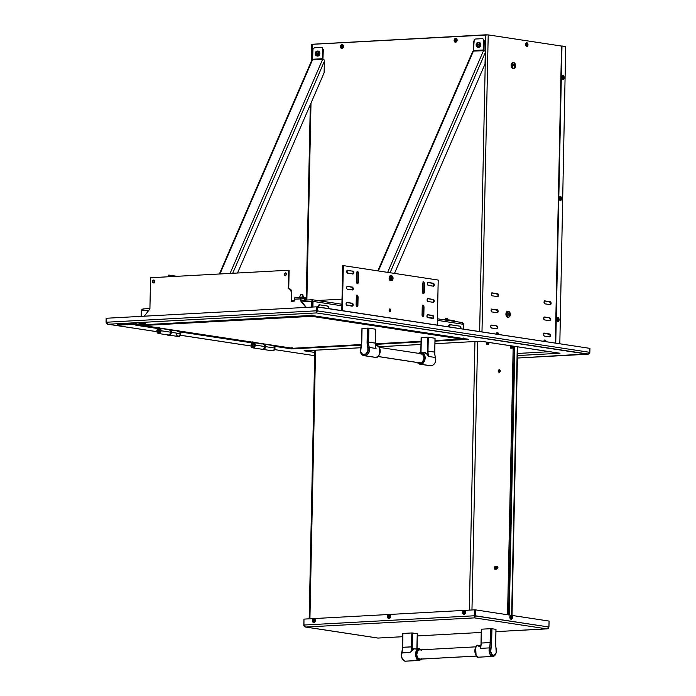 <?xml version="1.0" encoding="UTF-8"?>
<svg xmlns="http://www.w3.org/2000/svg" width="696" height="696" viewBox="0 0 696 696"><rect width="100%" height="100%" fill="white"/><g stroke="black" fill="none" stroke-linecap="round" stroke-linejoin="round"><path stroke-width="1.04" d="M154.782 281.41A1.47 1.166 98.7 0 1 152.433 281.541L152.894 281.61A1.47 1.166 -81.3 0 0 153.616 282.933L152.755 282.559L152.537 280.975L153.642 280.01L154.46 280.392L154.686 281.976L154.034 282.802L152.433 281.541A1.47 1.166 98.7 0 1 154.782 281.41M305.379 297.871L304.622 297.566L304.604 298.323L305.405 298.575L301.742 297.879L301.76 297.131L304.622 297.566L304.604 298.323L300.698 298.088M427.675 298.662L433.095 299.593L433.617 301.029L433.043 302.299A1.47 0.887 86.9 0 0 433.617 301.029A1.47 0.887 86.9 0 0 432.764 299.428L433.364 299.402A1.47 0.887 -93.1 0 1 434.217 301.003L433.617 301.029L434.217 301.003A1.47 0.887 -93.1 0 1 433.408 302.334A1.47 0.887 -93.1 0 1 433.303 302.325L427.979 301.516A1.47 0.887 -93.1 0 1 427.118 300.011A1.47 0.887 -93.1 0 1 427.927 298.584A1.47 0.887 -93.1 0 1 428.04 298.593L427.814 298.601M346.625 302.482L352.046 303.413L352.567 304.848L351.993 306.118A1.47 0.887 86.9 0 0 352.567 304.848A1.47 0.887 86.9 0 0 351.715 303.256L352.315 303.221A1.47 0.887 -93.1 0 1 353.168 304.822L352.567 304.848L353.168 304.822A1.47 0.887 -93.1 0 1 352.359 306.153A1.47 0.887 -93.1 0 1 352.254 306.144L346.93 305.335A1.47 0.887 -93.1 0 1 346.069 303.83A1.47 0.887 -93.1 0 1 346.878 302.403A1.47 0.887 -93.1 0 1 346.991 302.412L346.765 302.421M352.681 273.902A1.47 0.887 86.9 0 0 353.246 272.641A1.47 0.887 86.9 0 0 352.385 271.04L352.985 271.005A1.47 0.887 -93.1 0 1 353.846 272.606L353.246 272.641L353.846 272.606A1.47 0.887 -93.1 0 1 353.037 273.946A1.47 0.887 -93.1 0 1 352.924 273.937L347.6 273.128A1.47 0.887 -93.1 0 1 346.747 271.623A1.47 0.887 -93.1 0 1 347.556 270.196A1.47 0.887 -93.1 0 1 347.661 270.196L347.443 270.213M119.477 325.189L117.833 324.919L119.599 325.145M119.486 325.032L117.981 324.728L119.486 325.032M127.551 324.571L120.878 324.536M168.38 275.129L168.345 276.773L168.38 275.129L168.98 275.094L168.945 276.738L168.98 275.094L176.932 276.303M139.313 323.71L140.827 323.64M142.758 323.44L141.993 323.318M142.236 323.292L143.446 323.396M140.844 323.692L139.052 323.77M122.87 324.719L118.668 325.25L117.067 325.049L117.702 324.658L130.578 323.823L132.936 324.162A6.055 0.6 1.2 0 1 133.484 323.997L134.798 324.145A12.45 1.235 1.2 0 1 135.52 323.901L136.825 323.805M136.068 323.875L135.015 323.649M136.259 323.718L135.529 323.744A12.45 1.235 -178.8 0 0 134.798 323.988L133.493 323.84A6.055 0.6 -178.8 0 0 132.936 324.014L133.51 323.814M131.405 323.831L129.865 323.927M123.114 324.249L121.548 324.293M118.685 324.493L117.659 324.423M118.677 324.414L119.199 324.449M549.675 351.706L517.511 353.455L549.675 351.706M134.894 324.092L137.399 324.51L133.493 324.562M137.234 324.336L135.033 324.04M129.952 324.406L133.484 324.693M129.447 324.519L130.265 324.31M130.256 324.466L132.249 324.371L130.683 324.023L126.916 324.362C131.396 324.58 125.21 325.058 127.507 324.536C125.21 325.058 131.396 324.58 126.916 324.362L127.716 324.406M126.916 324.301L126.916 324.205C131.396 324.423 125.21 324.901 127.516 324.38L127.385 324.397M128.142 324.31L129.674 324.031M122 324.51L119.903 324.901L123.209 324.806M121.365 325.006L123.279 324.901L121.365 324.849M145.22 323.562L140.322 323.788L139.304 324.458L142.262 324.362L134.894 324.162M127.507 324.536L127.011 324.501M121.53 325.075L122.522 324.858M138.756 324.449A17.731 1.757 -178.8 0 0 138.948 324.232A13.163 1.305 1.2 0 1 139.078 324.084L137.678 324.153A35.418 3.515 1.2 0 1 138.756 324.449M138.113 324.553C140.018 324.484 146.612 324.258 141.375 324.005L143.576 324.04L141.566 323.884M143.463 324.092L141.375 324.005M142.732 324.171L139.417 324.345M292.538 347.826L291.728 348.174L291.711 348.922L291.702 348.148M292.381 348.13L291.711 348.922L274.433 346.295L291.711 348.922L291.72 347.739M467.486 339.17L312.582 315.592L135.842 325.197L312.06 315.392L135.842 325.197L158.001 328.573L136.625 325.154M180.255 331.957L252.178 342.902L180.255 331.957M454.81 321.421A1.888 1.131 -93.1 0 0 453.983 320.682L449.042 319.925L449.033 320.543L449.042 319.925L453.983 320.682L453.975 321.3M443.552 319.742L449.042 319.925L443.683 319.734M317.324 300.498L342.014 299.158L317.324 300.498M356.274 298.384L357.448 298.314L356.274 298.384M467.964 339.265L435 341.136L468.452 339.317L466.59 338.917M291.711 348.922L361.25 345.146L291.711 348.922M375.361 344.381L421.045 341.893L375.361 344.381M357.274 283.376A1.47 0.887 86.9 0 0 357.788 282.141L358.388 282.115L357.788 282.141L357.97 273.363L358.579 273.328L358.388 282.115A1.47 0.887 -93.1 0 1 357.587 283.446A1.47 0.887 -93.1 0 1 356.613 281.845L356.804 273.058A1.47 0.887 -93.1 0 1 357.605 271.727A1.47 0.887 -93.1 0 1 358.579 273.328L357.97 273.363A1.47 0.887 86.9 0 0 357.309 271.823M358.083 296.757L357.901 305.535L357.3 305.57L357.483 296.783L358.083 296.757L357.901 305.535L356.978 306.866L356.126 305.266L356.308 296.487L357.231 295.156L358.083 296.757M433.634 286.221L427.979 285.247L427.535 283.263L428.379 282.48L433.695 283.298L434.556 284.89L433.634 286.221L428.318 285.412A1.47 0.887 -93.1 0 1 427.457 283.907A1.47 0.887 -93.1 0 1 428.266 282.48A1.47 0.887 -93.1 0 1 428.379 282.48L428.153 282.498M423.203 293.407A1.47 0.887 86.9 0 0 423.716 292.181L424.316 292.146L424.238 292.694L423.403 293.477L422.542 291.876L422.724 283.089L423.647 281.767L424.499 283.359L424.316 292.146L423.716 292.181L423.899 283.394L424.499 283.359L424.316 292.146A1.47 0.887 -93.1 0 1 423.507 293.486A1.47 0.887 -93.1 0 1 422.542 291.876L422.724 283.089M422.054 315.305L422.315 305.97L423.151 305.187L424.012 306.788L423.829 315.575L422.907 316.906L422.054 315.305L422.237 306.518M342.719 265.655L341.78 310.59L342.719 265.655L343.319 265.62L342.371 310.677L343.319 265.62L438.21 280.062L437.262 325.128L438.21 280.062M448.607 326.85A3.924 2.358 -93.1 0 1 450.547 324.78A3.924 2.358 -93.1 0 1 450.843 324.797L460.134 326.207L450.382 324.797L448.607 326.876M450.242 324.823A3.924 2.358 86.9 0 0 449.947 324.815A3.924 2.358 86.9 0 0 448.041 326.763M302.56 298.14L303.317 298.123M302.482 298.14L303.856 298.097M305.361 300.524L305.413 297.818L301.472 297.149M300.602 297.601L302.238 297.627M301.864 297.888L300.75 297.853M301.037 298.906L300.994 300.855L306.327 307.38L300.541 300.785L305.944 307.406L300.541 300.785L300.585 298.836L300.994 300.855L301.037 298.906L294.321 299.176L300.585 298.836A1.888 1.131 -93.1 0 1 301.612 297.122A1.888 1.131 -93.1 0 1 301.76 297.131L295.495 297.47A1.888 1.131 86.9 0 0 295.356 297.47A1.888 1.131 86.9 0 0 294.321 299.176L294.277 301.124L291.154 301.298L291.337 292.355L291.154 301.298M288.744 288.683L290.937 289.71L291.746 291.659L291.607 301.272L291.789 292.424L291.337 292.355L291.789 292.424A3.924 3.115 -81.3 0 0 289.249 288.709A3.924 3.115 -81.3 0 0 289.023 288.683M144.211 316.193L149.91 308.972L144.211 316.193M150.562 277.739L149.91 308.972L150.562 277.739L288.675 270.231L288.292 288.614A3.924 3.115 98.7 0 1 288.796 288.64A3.924 3.115 98.7 0 1 291.337 292.355L290.476 289.64L288.292 288.614L288.675 270.231L150.562 277.739M289.127 270.3L288.675 270.231L289.127 270.3L288.744 288.631L289.127 270.3M286.639 274.241L285.43 275.773L284.368 274.929L284.386 273.806L285.49 272.841L286.639 274.241M154.051 280.079A1.47 1.166 -81.3 0 0 152.894 281.61L153.642 280.218M285.882 275.842L284.742 274.441L285.943 272.91M154.034 283.011L153.59 282.924M319.003 304.848L317.576 306.91L319.603 304.822L319.003 304.848M329.191 308.693L328.355 306.814L327.05 305.953L319.603 304.822L318.107 306.988L319.603 304.822L327.05 305.953A3.924 2.358 -93.1 0 1 329.182 308.676M461.535 328.816L460.134 326.207L461.535 328.816M389.09 310.285L389.664 309.015L390.343 309.12L390.578 311.556L389.612 311.721L389.09 310.285M390.343 276.808L391.483 277.774L391.256 279.34L390.621 279.67M391.457 278.896L391.256 279.34M391.483 277.774L391.535 278.348M427.64 317.62L426.787 316.027L427.701 314.696L433.025 315.505L433.825 316.532L433.599 318.098L432.964 318.437L427.64 317.62M427.979 301.516L427.118 299.915L428.04 298.593L433.695 299.558L434.217 301.003L433.303 302.325M356.126 305.266L356.308 296.487M356.804 273.058L357.718 271.727L358.579 273.328L358.388 282.115L357.474 283.446L356.613 281.845L356.804 273.058M346.93 305.335L346.069 303.734L346.651 302.473L352.315 303.221L353.168 304.822L352.254 306.144M352.924 273.937L347.269 272.962L347.026 270.535L353.324 271.17L353.768 273.154L352.924 273.937M352.646 287.117L353.507 288.709L352.933 289.98L347.269 289.231L346.46 288.205L346.982 286.361L352.646 287.117M424.012 306.788L423.829 315.575L423.229 315.61L423.412 306.823L424.012 306.788M449.773 324.832L448.007 326.902M389.403 308.989L390.265 310.59L389.69 311.86M390.421 276.938L390.935 278.374L390.36 279.644M390.882 277.808L390.935 278.374M422.55 305.222L423.412 306.823L423.229 315.61L422.646 316.871M423.046 281.793L423.899 283.394L423.716 292.181L423.142 293.451M427.344 314.766L432.764 315.697L433.277 317.141L432.703 318.403M428.014 282.55L433.434 283.49L433.956 284.925L433.382 286.195M356.63 295.191L357.483 296.783L357.3 305.57L356.726 306.84M357.457 271.927L357.97 273.363L357.788 282.141L357.213 283.411M347.304 270.265L352.724 271.205L353.246 272.641L352.663 273.911M346.965 286.369L352.385 287.309L352.907 288.744L352.333 290.014M468.452 339.317L312.582 315.592L467.938 339.265M589.007 353.812L517.415 358.031L587.694 354.203L589.12 353.733L589.851 352.341L317.367 310.868L317.446 306.884L316.845 306.919L316.454 312.173L316.689 306.919L316.236 306.849L106.323 318.255L316.236 306.849L316.158 310.825L316.61 310.894L316.689 306.919L316.236 306.849L316.158 310.825L106.236 322.239L106.323 318.255L106.288 322.639L108.141 324.24L106.07 322.352L106.671 322.318L106.07 322.352L106.149 318.368L106.07 322.352L106.74 323.753L108.141 324.24L107.262 324.066M588.477 354.099L316.436 312.922L316.158 310.825L106.236 322.239M314.679 355.682L274.624 349.61M251.073 345.999L180.464 335.246L251.073 345.999M589.851 352.341L589.93 348.365L589.851 352.341L317.367 310.868L316.436 312.922L108.141 324.24L156.896 331.661L108.141 324.24L316.436 312.922L317.367 310.868L317.446 306.884L589.93 348.365L316.845 306.919L316.767 310.903L317.367 310.868L316.767 310.903L316.436 312.922L587.694 354.203M559.584 353.211L480.745 341.214L559.584 353.211M559.993 353.246L517.467 355.56L559.993 353.246L480.832 341.197L434.948 343.711M420.984 344.45L378.607 346.756L420.984 344.45M360.624 347.739L304.091 350.81L360.615 347.748L304.091 350.81L314.749 352.428L304.091 350.81M133.267 324.38L133.893 324.501M136.651 324.484L137.338 324.362M134.894 324.005L136.007 323.866M138.113 324.406L142.845 324.162M142.463 324.11L139.304 324.301M139.87 323.77L144.986 323.536M134.345 324.249L130.578 323.666L117.607 324.693M122.74 324.893L121.513 325.084M123.505 324.606L125.245 324.701M124.488 324.771L125.028 324.78M125.619 324.736L125.054 324.536M124.236 324.519L123.644 324.458M125.089 324.371L123.262 324.432M123.157 324.458L121.957 324.501M121.147 324.51L118.303 324.632M118.224 324.614L125.68 324.353M131.831 324.284L130.274 324.118M131.135 324.449L131.962 324.31M138.93 324.284L138.33 324.327M137.303 324.371L136.808 324.397L137.303 324.371M136.651 324.406L137.234 324.38M139.852 323.579L141.097 323.518M142.48 323.362L140.087 323.518M138.948 324.092A17.731 1.757 1.2 0 1 138.756 324.293A35.418 3.515 -178.8 0 0 138.191 324.127M138.078 324.101A35.418 3.515 -178.8 0 0 137.686 324.005L139.087 323.927A13.163 1.305 -178.8 0 0 138.965 324.049M561.542 46.014L555.321 343.093L561.542 46.014L561.985 45.988L555.756 343.163L561.985 45.988L565.7 46.554L559.819 343.78M560.454 199.108L560.323 197.751M562.994 78.03L562.864 76.682M544.533 319.925A1.47 0.887 -93.1 0 1 543.68 318.333L544.533 319.925L549.857 320.743L550.78 319.412L549.918 317.811L544.594 317.002L543.68 318.333A1.47 0.887 -93.1 0 1 544.49 316.993A1.47 0.887 -93.1 0 1 544.594 317.002L544.359 317.011M491.559 328.025L496.883 328.834L497.797 327.503L496.944 325.902L491.62 325.093L490.706 326.424L491.559 328.025A1.47 0.887 -93.1 0 1 490.706 326.424A1.47 0.887 -93.1 0 1 491.507 325.093A1.47 0.887 -93.1 0 1 491.62 325.093L491.385 325.11M549.396 336.829A1.47 0.887 86.9 0 0 549.997 335.281A1.47 0.887 86.9 0 0 549.144 333.941L544.263 333.106L543.341 334.437L544.202 336.038A1.47 0.887 -93.1 0 1 543.341 334.437A1.47 0.887 -93.1 0 1 544.15 333.097A1.47 0.887 -93.1 0 1 544.263 333.106L544.028 333.123M550.066 304.613A1.47 0.887 86.9 0 0 550.667 303.073A1.47 0.887 86.9 0 0 549.823 301.733L544.933 300.898L544.02 302.221L544.872 303.821A1.47 0.887 -93.1 0 1 544.02 302.221A1.47 0.887 -93.1 0 1 544.829 300.889A1.47 0.887 -93.1 0 1 544.933 300.898L544.698 300.907M497.431 296.6A1.47 0.887 86.9 0 0 498.032 295.06A1.47 0.887 86.9 0 0 497.179 293.721L492.298 292.885L491.376 294.208L492.237 295.809A1.47 0.887 -93.1 0 1 491.376 294.208A1.47 0.887 -93.1 0 1 492.185 292.877A1.47 0.887 -93.1 0 1 492.298 292.885L492.063 292.894M311.582 44.353L488.209 34.896L481.989 331.931L488.209 34.896L485.852 34.817L479.64 331.574L485.852 34.817L312.234 44.257L311.904 60.152L312.234 44.257L311.564 44.37L311.208 61.587M306.875 300.011L310.999 103.095L306.875 300.011M478.509 44.962L478.752 44.266M317.611 53.714L317.855 53.009M497.623 293.695A1.47 0.887 -93.1 0 1 498.475 295.2A1.47 0.887 -93.1 0 1 497.666 296.626A1.47 0.887 -93.1 0 1 497.562 296.618L498.475 295.295L497.623 293.695M492.237 295.809L497.562 296.618L492.237 295.809M550.258 301.707A1.47 0.887 -93.1 0 1 551.119 303.212A1.47 0.887 -93.1 0 1 550.31 304.639A1.47 0.887 -93.1 0 1 550.197 304.63L551.119 303.308L550.258 301.707M544.872 303.821L550.197 304.63L544.872 303.821M497.092 312.704A1.47 0.887 86.9 0 0 497.692 311.164A1.47 0.887 86.9 0 0 496.84 309.824L497.283 309.798A1.47 0.887 -93.1 0 1 498.136 311.303A1.47 0.887 -93.1 0 1 497.327 312.73A1.47 0.887 -93.1 0 1 497.222 312.73L498.136 311.399L497.283 309.798L491.324 309.32L491.037 310.32L491.898 311.921L497.222 312.73M549.588 333.915A1.47 0.887 -93.1 0 1 550.44 335.428A1.47 0.887 -93.1 0 1 549.631 336.847A1.47 0.887 -93.1 0 1 549.518 336.847L550.44 335.515L549.588 333.915M488.209 34.896L561.542 46.058L488.209 34.896M544.202 336.038L549.518 336.847M562.507 78.274L562.533 76.812M559.967 199.352L560.002 197.881M557.435 320.43L557.461 318.959M497.362 334.193L496.753 333.062M514.083 65.737L513.77 64.302M512.943 63.606L512.038 64.128M512.038 66.807L512.865 67.503M508.872 314.505L508.558 313.078M549.422 320.76L550.336 319.438L549.483 317.837L544.289 317.045M496.448 328.86L497.362 327.529L496.509 325.928L491.315 325.136M549.762 334.463L543.95 333.149M497.423 312.417L497.701 311.425M497.466 310.346L491.646 309.033M549.762 304.657L550.397 304.326M550.44 302.255L544.629 300.942M497.753 296.313L498.04 295.313M497.797 294.243L491.985 292.929M526.637 45.623L526.672 43.892M513.648 65.763L513.326 64.328M508.437 314.531L508.115 313.096M303.456 297.549L302.786 294.608L303.047 297.331L302.534 294.53L300.333 294.556L302.777 294.625M300.585 294.634L299.541 297.47M301.742 297.714L300.863 297.688M304.57 300.141L304.604 298.323L304.57 300.141M301.011 300.046L303.813 300.185M251.891 345.277L253.118 346.765L254.397 345.138A1.566 1.244 98.7 0 1 251.891 345.277A1.566 1.244 98.7 0 1 252.483 343.937L251.891 345.277M254.066 345.608L253.883 344.32L253.205 343.998L252.204 345.26L252.779 346.347L254.066 345.625M253.387 343.65A1.566 1.244 98.7 0 1 254.397 345.138L253.387 343.65L253.553 342.571A2.671 2.114 98.7 0 1 255.275 345.094A2.671 2.114 98.7 0 1 252.744 347.843A2.671 2.114 98.7 0 1 251.021 345.32A2.671 2.114 98.7 0 1 252.022 343.05L252.735 341.814M252.744 347.843L262.209 349.288A2.671 2.114 -81.3 0 0 264.741 346.53L255.275 345.094L264.741 346.53A2.671 2.114 -81.3 0 0 263.018 344.007L253.553 342.571L254.806 343.398L255.223 345.608L254.284 347.348L252.674 347.835L251.047 345.834L252.022 343.05M253.579 342.04L252.483 343.937L253.048 344.024M253.657 344.12L254.153 344.189M157.714 330.939L158.94 332.436L160.219 330.8A1.566 1.244 98.7 0 1 157.714 330.939A1.566 1.244 98.7 0 1 158.305 329.6L158.862 329.686L158.305 329.6L157.714 330.939M159.21 329.321A1.566 1.244 98.7 0 1 160.219 330.8L159.21 329.321L159.375 328.234A2.671 2.114 98.7 0 1 161.098 330.757A2.671 2.114 98.7 0 1 158.566 333.506A2.671 2.114 98.7 0 1 156.844 330.983A2.671 2.114 98.7 0 1 157.844 328.721L158.549 327.477M158.566 333.506L168.032 334.95A2.671 2.114 -81.3 0 0 170.564 332.192L161.098 330.757L170.564 332.192A2.671 2.114 -81.3 0 0 168.841 329.669L159.375 328.234L160.628 329.069L161.046 331.279L160.106 333.01L158.497 333.497L156.87 331.505L157.844 328.721M159.48 329.782L159.976 329.861L159.48 329.782M159.323 327.999A3.141 2.488 98.7 0 1 158.305 329.6L159.393 327.703M497.423 334.219L498.31 334.167L497.423 334.219M497.014 334.219A1.218 0.731 -93.1 0 1 496.996 333.932L495.9 333.993L496.996 333.932A1.218 0.731 -93.1 0 1 497.666 332.836A1.218 0.731 -93.1 0 1 498.023 332.966M498.266 334.411A0.827 0.496 86.9 0 0 497.309 333.967L497.362 333.932A1.07 0.644 -93.1 0 1 498.658 334.132L498.658 334.132A1.07 0.644 -93.1 0 1 498.614 334.463M497.423 334.28L496.639 334.106L497.37 333.767M545.342 340.17A1.218 0.731 -93.1 0 1 545.777 341.362L544.69 341.423L545.777 341.362A1.218 0.731 -93.1 0 1 545.751 341.64M544.324 341.423A1.218 0.731 -93.1 0 1 544.315 341.136L543.219 341.197L544.315 341.136A1.218 0.731 -93.1 0 1 544.977 340.031L545.768 340.501M544.681 341.136A1.07 0.644 -93.1 0 1 545.968 341.336M545.777 341.362A1.218 0.731 86.9 0 0 545.003 340.031A1.218 0.731 86.9 0 0 544.315 341.136M342.067 47.006A1.218 0.966 98.7 0 1 342.206 46.058M342.31 47.154L342.206 45.945A0.592 0.47 98.7 0 0 341.719 46.867L341.719 46.867A0.592 0.47 98.7 0 0 342.51 46.188A0.592 0.47 98.7 0 1 341.719 46.867L341.11 47.102A1.061 0.844 -81.3 0 0 342.554 45.875A1.061 0.844 98.7 0 1 341.11 47.102A2.497 1.027 152.6 0 0 340.614 47.624A1.931 1.531 -81.3 0 0 343.241 45.379A2.497 1.027 152.6 0 0 342.554 45.875A2.497 1.027 -27.4 0 1 343.241 45.379A1.931 1.531 -81.3 0 0 340.614 47.624A2.497 1.027 -27.4 0 1 341.11 47.102A1.061 0.844 98.7 0 1 342.554 45.875L342.554 45.875A1.061 0.844 -81.3 0 0 341.11 47.102L341.719 46.867A0.592 0.47 98.7 0 1 342.415 46.049M342.319 46.006A0.592 0.47 -81.3 0 0 342.154 47.093M455.758 40.829A1.218 0.966 98.7 0 1 455.906 39.872M456.002 40.977L455.897 39.768A0.592 0.47 98.7 0 0 455.41 40.69L455.41 40.69A0.592 0.47 98.7 0 0 456.211 40.011A0.592 0.47 98.7 0 1 455.41 40.69L454.801 40.925A1.061 0.844 -81.3 0 0 456.245 39.689A1.061 0.844 98.7 0 1 454.801 40.925A2.497 1.027 152.6 0 0 454.305 41.438A1.931 1.531 -81.3 0 0 456.933 39.202A2.497 1.027 152.6 0 0 456.245 39.689A2.497 1.027 -27.4 0 1 456.933 39.202A1.931 1.531 -81.3 0 0 454.305 41.438A2.497 1.027 -27.4 0 1 454.801 40.925A1.061 0.844 98.7 0 1 456.245 39.689L456.245 39.689A1.061 0.844 -81.3 0 0 454.801 40.925L455.41 40.69A0.592 0.47 98.7 0 1 456.106 39.872M456.01 39.82A0.592 0.47 -81.3 0 0 455.845 40.916M526.307 44.535A1.061 0.635 86.9 0 0 527.585 44.727L526.628 45.249L525.654 44.466A1.931 1.166 86.9 0 0 526.776 46.562A1.931 1.166 86.9 0 0 527.986 44.814L527.585 44.727A1.061 0.635 -93.1 0 1 526.307 44.535A1.061 0.635 -93.1 0 1 527.585 44.727L527.986 44.814A1.931 1.166 86.9 0 0 526.863 42.717A1.931 1.166 86.9 0 0 525.654 44.466L526.567 44.057L527.585 44.727A1.061 0.635 86.9 0 0 526.307 44.535M562.498 77.378L562.498 77.317A1.061 0.635 86.9 0 0 563.769 77.517L562.777 78.03M561.846 77.247A1.931 1.166 86.9 0 0 562.968 79.344A1.931 1.166 86.9 0 0 564.169 77.604L563.769 77.517A1.061 0.635 -93.1 0 1 562.498 77.317L561.846 77.247L562.498 77.317A1.061 0.635 -93.1 0 1 563.769 77.517L564.169 77.604A1.931 1.166 86.9 0 0 563.047 75.507A1.931 1.166 86.9 0 0 561.846 77.247M563.116 77.491L563.769 77.517A1.061 0.635 86.9 0 0 562.498 77.317L562.751 76.847L563.116 77.491M560.245 196.594A1.931 1.166 86.9 0 0 560.115 196.585A1.931 1.166 86.9 0 0 559.062 198.334L559.958 198.395A1.061 0.635 86.9 0 0 561.237 198.586L560.28 199.108L559.306 198.325A1.931 1.166 86.9 0 0 560.428 200.422A1.931 1.166 86.9 0 0 561.637 198.673L561.237 198.586A1.061 0.635 -93.1 0 1 559.958 198.395A1.061 0.635 -93.1 0 1 561.237 198.586L561.637 198.673A1.931 1.166 -93.1 0 1 560.576 200.431A1.931 1.166 -93.1 0 1 559.306 198.325L559.062 198.334A1.931 1.166 86.9 0 0 560.323 200.439A1.931 1.166 86.9 0 0 560.454 200.422M559.958 198.456L560.219 197.916L561.237 198.586A1.061 0.635 86.9 0 0 559.958 198.395L560.054 198.43M559.306 198.325A1.931 1.166 -93.1 0 1 560.367 196.568A1.931 1.166 -93.1 0 1 561.637 198.673A1.931 1.166 86.9 0 0 560.515 196.576A1.931 1.166 86.9 0 0 559.306 198.325M557.6 319.977L558.697 319.664A1.061 0.635 86.9 0 0 557.426 319.473A1.061 0.635 86.9 0 0 558.697 319.664L557.705 320.177L556.774 319.394A1.931 1.166 86.9 0 0 557.896 321.5A1.931 1.166 86.9 0 0 559.097 319.751L558.697 319.664A1.061 0.635 -93.1 0 1 557.426 319.473A1.061 0.635 -93.1 0 1 558.697 319.664L559.097 319.751A1.931 1.166 86.9 0 0 557.975 317.654A1.931 1.166 86.9 0 0 556.774 319.394L557.679 318.994L558.044 319.647L557.557 319.212M557.679 318.994L557.74 320.177M447.606 318.533L447.485 319.777L447.502 318.794L445.318 318.82L447.397 318.455L445.501 318.455L445.562 318.899M447.719 320.238L447.606 318.516L445.475 318.49M447.319 318.655L446.675 318.255A0.983 0.774 98.7 0 1 447.006 318.411M446.545 318.255L447.163 318.611L445.91 318.681M509.228 615.012L514.857 346.408L509.228 615.012M514.257 346.312L508.628 614.916M517.267 346.773L511.638 615.377L517.267 346.773M510.96 617.831L510.847 616.682M498.936 372.456L499.858 371.125L498.997 369.524M494.812 569.215L495.456 568.876M510.768 348.252L511.421 347.313L510.812 346.173M510.873 347.939L510.707 346.312M496.822 328.782L491.341 327.947M389.429 617.413L389.195 616.691L390.056 615.612M507.567 614.759L513.152 347.93L507.567 614.759M513.161 347.678L513.178 346.651L513.161 347.678M548.178 628.41L546.786 628.871L548.944 627.009L474.863 615.856L474.985 609.922L474.863 615.856L475.464 615.943L474.863 615.856L474.655 616.673M471.966 609.974L477.595 341.388L471.966 609.974M499.598 369.498L498.684 370.82L499.537 372.421L500.459 371.09L499.598 369.498M496.1 566.779L494.839 566.587L494.795 568.658L495.422 569.18L496.622 568.58M487.505 342.806L486.617 342.676L486.417 343.38L486.582 344.146L487.478 344.276M511.412 346.147L510.76 347.087L511.369 348.217L512.021 347.278L511.412 346.147M474.95 341.536L469.322 610.122L474.95 341.536M315.54 350.201L309.92 618.788L315.54 350.201M389.551 617.613L388.742 616.621L389.595 615.542M511.064 617.918L510.934 616.56M474.759 616.691L474.254 615.873L474.707 615.847L474.254 615.777L474.376 609.844L474.829 609.913L474.707 615.847L474.829 609.913L474.376 609.844L474.254 615.777L303.83 625.043L303.952 619.109L474.376 609.844L303.952 619.109L303.961 625.774L305.735 627.044L303.804 625.878L303.952 619.214L303.83 625.156M547.534 628.775L495.943 631.637L546.786 628.871L548.3 628.331L548.944 627.009L475.464 615.821L474.533 617.874L474.254 615.777L303.83 625.043M305.735 627.044L474.533 617.874L305.735 627.044L377.989 638.049L402.601 636.71L377.989 638.049L304.926 626.905M481.232 632.438L417.313 635.927M389.229 615.473L388.594 616.63L389.177 617.726M388.768 615.403L388.142 616.56L388.725 617.657M474.533 617.874L546.786 628.871L474.533 617.874M475.464 615.821L475.585 609.887L549.066 621.076L548.944 627.009L549.066 621.076L475.585 609.887L474.985 609.922L475.585 609.887L475.464 615.821M499.528 369.898A2.775 1.67 -93.1 0 1 499.719 371.299A4.628 0.461 1.2 0 1 498.71 371.229A4.628 0.461 -178.8 0 0 499.719 371.299A2.775 1.67 -93.1 0 1 499.641 372.012M497.17 566.396L497.222 566.457A1.175 0.705 -93.1 0 1 497.683 566.822L497.17 566.396L496.553 567.066A1.175 0.705 -93.1 0 1 497.222 566.457L497.17 566.396M497.605 568.675L496.535 568.763L496.187 566.744A1.488 0.896 86.9 0 1 496.77 566.161L496.77 566.161M497.683 566.822A1.175 0.705 -93.1 0 1 497.77 568.362A1.175 0.705 -93.1 0 1 497.17 568.789A1.175 0.705 -93.1 0 1 496.535 567.971A1.175 0.705 -93.1 0 1 496.553 567.066L497.014 566.474L497.71 566.875L497.44 568.736L496.631 568.284L496.553 567.066M496.318 566.5L496.465 568.823L497.014 568.562M496.118 568.841L495.578 568.432M496.361 566.5L496.805 566.918M496.422 568.24L496.509 567.805M495.073 566.805L495.143 568.458L496.326 568.467M496.03 568.815L495.187 568.458M494.647 568.275L495.839 568.623L495.291 568.893L495.839 568.623L495.291 568.893L494.569 568.032M495.639 568.832L494.795 568.475M496.465 567.414L497.101 566.457L496.465 567.414M496.109 567.101L496.318 568.388M495.857 566.762L496.161 568.693M495.796 568.006L495.769 567.118M495.465 566.779L495.361 568.032L496.074 568.85L495.926 566.527M495.404 568.023L495.334 567.571M495.091 568.258L494.987 567.162M494.621 568.067L494.56 567.614M495.535 566.544L495.683 568.867M496.709 566.483L496.857 568.806M496.231 569.137L495.439 568.902L494.952 567.553L495.874 566.24M496.387 568.571L495.047 568.928L494.56 567.579L495.482 566.257M496.152 568.014L495.9 568.763M495.883 568.789L495.439 569.18M314.392 620.249A0.592 0.47 98.7 0 1 313.591 620.936L312.991 621.163A1.061 0.844 -81.3 0 0 314.427 619.936A1.061 0.844 98.7 0 1 312.991 621.163A2.497 1.027 152.6 0 0 312.495 621.685A1.931 1.531 -81.3 0 0 315.114 619.44L315.114 619.44A1.931 1.531 98.7 0 1 312.495 621.685A1.931 1.531 98.7 0 1 315.114 619.44A2.497 1.027 152.6 0 0 314.427 619.936A2.497 1.027 -27.4 0 1 315.114 619.44A1.931 1.531 -81.3 0 0 312.495 621.685A2.497 1.027 -27.4 0 1 312.991 621.163A1.061 0.844 98.7 0 1 314.427 619.936L314.427 619.936A1.061 0.844 -81.3 0 0 312.991 621.163L313.591 620.936A0.592 0.47 98.7 0 1 314.296 620.119M313.609 622.485A1.931 1.531 -81.3 0 0 314.192 618.674M388.733 618.396A1.931 1.531 -81.3 0 0 390.43 615.386L390.247 615.36A1.931 1.531 98.7 0 1 387.62 617.604A1.931 1.531 -81.3 0 0 390.247 615.36A2.497 1.027 152.6 0 0 389.56 615.847A1.061 0.844 98.7 0 1 388.116 617.082A2.497 1.027 152.6 0 0 387.62 617.604A2.497 1.027 -27.4 0 1 388.116 617.082A1.061 0.844 98.7 0 1 389.56 615.847A2.497 1.027 -27.4 0 1 390.247 615.36A1.931 1.531 -81.3 0 0 387.62 617.604A1.931 1.531 98.7 0 1 390.247 615.36L390.43 615.386A1.931 1.531 -81.3 0 0 389.316 614.585M464.65 612.08A0.592 0.47 98.7 0 1 463.849 612.767L463.249 612.993A1.061 0.844 -81.3 0 0 464.684 611.767A1.061 0.844 98.7 0 1 463.249 612.993A2.497 1.027 152.6 0 0 462.753 613.515A1.931 1.531 -81.3 0 0 465.372 611.279L465.372 611.279A1.931 1.531 98.7 0 1 462.753 613.515A1.931 1.531 98.7 0 1 465.372 611.279A2.497 1.027 152.6 0 0 464.684 611.767A2.497 1.027 -27.4 0 1 465.372 611.279A1.931 1.531 -81.3 0 0 462.753 613.515A2.497 1.027 -27.4 0 1 463.249 612.993A1.061 0.844 98.7 0 1 464.684 611.767L464.684 611.767A1.061 0.844 -81.3 0 0 463.249 612.993L463.849 612.767A0.592 0.47 98.7 0 1 464.545 611.949M463.867 614.316A1.931 1.531 -81.3 0 0 464.45 610.505M510.638 617.256L510.725 617.195A1.061 0.635 86.9 0 0 512.004 617.387L511.012 617.9M511.012 615.394A1.931 1.166 86.9 0 0 510.881 615.386A1.931 1.166 86.9 0 0 509.829 617.135L510.072 617.126A1.931 1.166 -93.1 0 1 511.134 615.368A1.931 1.166 -93.1 0 1 512.404 617.474A1.931 1.166 -93.1 0 1 511.342 619.231A1.931 1.166 -93.1 0 1 510.072 617.126A1.931 1.166 86.9 0 0 511.203 619.222A1.931 1.166 86.9 0 0 512.404 617.474L512.004 617.387A1.061 0.635 -93.1 0 1 510.725 617.195L509.829 617.135A1.931 1.166 86.9 0 0 511.099 619.24A1.931 1.166 86.9 0 0 511.221 619.222M512.004 617.387L512.404 617.474A1.931 1.166 86.9 0 0 511.282 615.377A1.931 1.166 86.9 0 0 510.072 617.126L510.725 617.195A1.061 0.635 -93.1 0 1 512.004 617.387A1.061 0.635 86.9 0 0 510.725 617.195L510.986 616.717L512.004 617.387M513.5 347.139L512.091 347.026A0.974 0.583 86.9 0 0 513.265 347.2L513.265 347.2A0.974 0.583 86.9 0 0 512.091 347.026L513.5 347.139M511.038 346.286A1.931 1.166 -93.1 0 1 511.229 347.435A1.931 1.166 -93.1 0 1 511.134 348.113M487.765 343.563L488.923 343.493A0.974 0.583 -93.1 0 1 487.748 343.319L486.417 343.389L487.748 343.319A0.974 0.583 -93.1 0 1 488.923 343.493L487.765 343.563M476.516 656.05L419.123 659.164L476.516 656.05M417.261 633.76L412.528 632.977L412.241 646.845L411.553 646.828A14.72 8.857 -93.1 0 1 410.805 652.161L401.583 653.1A4.976 2.993 86.9 0 0 402.253 658.755L402.575 659.295A5.812 3.497 -93.1 0 1 401.783 652.683A5.812 3.497 86.9 0 0 402.523 659.208A5.812 3.497 86.9 0 0 404.124 660.861M405.516 661.2A5.89 3.541 -93.1 0 1 405.011 661.183A5.89 3.541 -93.1 0 1 401.888 652.648A14.72 8.857 86.9 0 0 402.636 647.306L411.553 646.828L411.841 632.96L402.923 633.438L402.636 647.306L402.827 633.456L402.54 647.323L412.241 646.845A15.208 9.152 -93.1 0 1 412.015 649.646A15.208 9.152 86.9 0 0 412.241 646.845L412.528 632.977L411.841 632.96L411.553 646.828A14.72 8.857 -93.1 0 1 410.805 652.161L401.888 652.648A5.89 3.541 86.9 0 0 405.011 661.183A5.89 3.541 86.9 0 0 405.455 661.2L419.462 660.434A5.89 3.541 -93.1 0 1 419.018 660.417L405.011 661.183L419.462 660.434L421.576 659.068M421.445 659.077L419.018 660.417C414.764 661.861 415.094 645.984 419.262 648.707L418.818 648.681A5.89 3.541 -93.1 0 1 419.262 648.707L419.262 648.707A5.89 3.541 -93.1 0 1 419.41 648.733L421.071 649.812M421.75 658.686L420.053 659.904L418.183 659.312L416.321 655.101L416.573 652.03L417.817 649.803L419.644 649.168L419.331 648.707L420.941 649.82M416.974 648.785A15.208 9.152 -93.1 0 1 416.974 647.567L417.261 633.699L416.878 647.637M421.437 650.351L419.644 649.168C415.825 646.671 415.521 661.226 419.418 659.904L419.018 660.417A5.89 3.541 -93.1 0 1 415.59 654.388A5.89 3.541 -93.1 0 1 418.818 648.681L414.52 648.916A5.89 3.541 86.9 0 0 412.598 650.029L410.805 652.161L412.015 649.646L413.224 648.672L415.921 649.081M420.184 650.012L419.07 649.838L417.583 650.908L416.721 655.032L418.348 658.721L420.532 659.051M401.783 652.683L401.888 652.648A14.72 8.857 86.9 0 0 402.636 647.306L402.54 647.323A14.79 8.9 -93.1 0 1 401.783 652.683L401.583 653.1A15.625 9.405 86.9 0 0 402.375 647.437L402.54 647.323A14.79 8.9 -93.1 0 1 401.783 652.683M402.662 633.569L402.375 647.437L402.662 633.569M480.632 646.81L481.11 643.104A15.208 9.152 -93.1 0 1 480.884 645.905L480.457 648.376A14.72 8.857 86.9 0 0 481.206 643.034L490.123 642.556A14.72 8.857 -93.1 0 1 489.375 647.889A5.89 3.541 86.9 0 0 492.498 656.424A5.89 3.541 -93.1 0 0 492.942 656.441L478.491 657.181A5.89 3.541 86.9 0 0 478.935 657.207L478.43 657.181C474.385 656.737 473.097 646.314 478.3 645.453A5.89 3.541 86.9 0 0 475.072 651.152A5.89 3.541 86.9 0 0 478.491 657.181L492.498 656.424A5.89 3.541 -93.1 0 1 489.375 647.889L480.457 648.376A14.72 8.857 86.9 0 0 481.206 643.034L491.637 642.608L490.732 651.752L492.037 654.536L493.386 655.301L495.343 654.37L496.17 652.578L495.7 643.235A15.625 9.405 -93.1 0 0 496.257 649.107L496.257 649.107A4.976 2.993 -93.1 0 1 495.857 653.666A4.976 2.993 -93.1 0 1 493.325 655.475L492.637 656.345A5.812 3.497 86.9 0 0 495.604 654.231A5.812 3.497 -93.1 0 1 492.637 656.345A5.812 3.497 -93.1 0 1 489.549 647.915A14.79 8.9 86.9 0 0 490.306 642.556L490.41 628.688L481.301 629.21L481.11 643.043M495.726 653.935A5.812 3.497 86.9 0 0 495.952 653.274M495.7 643.235L495.943 629.349L495.656 643.217L495.943 629.349L491.924 628.74L491.637 642.608L491.767 628.723L491.472 642.591L490.306 642.556L490.593 628.688L491.767 628.723L491.472 642.591A15.625 9.405 -93.1 0 1 490.68 648.263L489.549 647.915A5.812 3.497 86.9 0 0 492.637 656.345L493.325 655.475A4.976 2.993 -93.1 0 1 490.68 648.263L489.549 647.915A14.79 8.9 86.9 0 0 490.306 642.556L490.41 628.688L490.123 642.556A14.72 8.857 -93.1 0 1 489.375 647.889L480.457 648.376L480.684 646.323A5.89 3.541 -93.1 0 1 480.727 646.271M475.673 647.776L476.073 655.18M494.09 656.05A5.89 3.541 86.9 0 1 493.003 656.441A5.89 3.541 86.9 0 1 492.498 656.424L478.491 657.181C474.237 658.625 474.568 642.747 478.744 645.47L480.858 645.314M481.206 643.034L481.493 629.175L481.206 643.034M480.692 646.506L480.579 647.123M480.884 645.905A15.208 9.152 86.9 0 0 481.11 643.104M476.003 647.202L475.055 649.812L475.455 653.918M479.631 646.627L478.335 645.984M495.665 653.892A5.89 3.541 -93.1 0 1 495.456 654.388M169.302 329.521A2.941 2.332 98.7 0 1 170.781 332.183L171.329 332.27A2.941 2.332 -81.3 0 0 169.85 329.6M169.502 329.495L170.964 330.661L171.268 332.845L170.233 334.759L168.467 335.289M168.267 335.246A2.941 2.332 -81.3 0 0 168.536 335.307A2.941 2.332 -81.3 0 0 171.329 332.27L170.781 332.183A2.941 2.332 98.7 0 1 167.988 335.22A2.941 2.332 98.7 0 1 167.057 334.802M168.954 329.417L170.624 331.07L170.581 333.314L168.832 335.159L166.727 334.471M263.48 343.85A2.941 2.332 98.7 0 1 264.611 344.938L265.159 345.025A2.941 2.332 -81.3 0 0 264.028 343.937M262.035 343.859A2.941 2.332 98.7 0 1 262.61 343.72M262.444 349.575A2.941 2.332 -81.3 0 0 262.714 349.636A2.941 2.332 -81.3 0 0 265.089 348.226A2.941 2.332 -81.3 0 0 265.159 345.025L264.611 344.938A2.941 2.332 98.7 0 1 264.541 348.139A2.941 2.332 98.7 0 1 262.166 349.557A2.941 2.332 98.7 0 1 261.235 349.14L263.427 349.314L264.75 347.678L264.611 344.938L263.149 343.754M262.697 343.72L261.792 343.981M272.841 345.547L274.546 346.443L273.928 350.401M272.841 350.836L272.841 350.836A2.636 2.088 -81.3 0 0 274.189 350.166A2.636 2.088 -81.3 0 0 274.694 346.704A2.636 2.088 -81.3 0 0 273.624 345.695M263.732 349.514L272.223 350.81A2.671 2.114 -81.3 0 0 274.755 348.052L265.507 346.643L274.755 348.052A2.671 2.114 -81.3 0 0 273.023 345.529L264.532 344.242M159.019 329.66L158.027 330.931L158.975 332.088L159.967 330.826L159.019 329.66M178.663 331.209L180.368 332.105L179.751 336.064M178.663 336.499L178.663 336.499A2.636 2.088 -81.3 0 0 180.012 335.829A2.636 2.088 -81.3 0 0 180.516 332.366A2.636 2.088 -81.3 0 0 179.446 331.357M169.554 335.185L178.046 336.473A2.671 2.114 -81.3 0 0 180.577 333.723L171.329 332.314L180.577 333.723A2.671 2.114 -81.3 0 0 178.846 331.2L170.355 329.904M178.846 331.2L180.464 332.81L180.186 335.211L177.976 336.464L176.453 334.959M176.349 334.463L176.314 333.95M177.628 331.34L178.028 330.443M178.863 330.722L178.594 331.487M311.947 299.959L313.026 301.411L341.875 305.805L313.026 301.411L312.426 301.446L312.304 307.058L312.243 299.75L313.026 301.411L312.426 301.446M141.932 310.712L141.331 310.747L141.549 309.964L142.767 309.033M141.331 310.747L141.218 316.358L141.331 310.747M361.346 344.564L292.738 348.287L361.346 344.546L292.694 348.278L143.098 325.502L141.236 324.423M141.392 324.319L143.098 325.502L142.367 325.38M312.661 315.105L311.834 316.332L461.431 339.109L463.336 338.038M311.617 315.662L311.834 316.332L311.851 315.584L311.834 316.332L312.495 315.61M141.384 316.349L141.506 310.625L148.918 310.225L141.506 310.625L143.533 308.911L142.201 309.294L141.514 310.425L141.384 316.349M312.147 307.066L312.269 301.438L301.855 301.907L311.817 301.368L312.095 299.741L301.003 300.35M294.286 300.715L291.615 300.855L294.286 300.698M143.289 308.902L149.918 308.546L142.837 308.981M311.817 301.368L311.695 307.093L311.817 301.368M292.694 348.278L143.098 325.502L311.834 316.332L311.851 315.584M143.098 325.502L311.834 316.332L311.556 315.07M311.834 316.332L461.431 339.109L435.017 340.544L461.431 339.109M421.054 341.301L375.344 343.798M369.306 328.756L368.193 328.721M368.358 329.008L368.932 329.017M462.718 338.708L462.109 339.03M463.814 324.362L437.366 320.334L463.814 324.362L463.71 329.147L463.771 323.953L461.709 322.5L462.457 322.622M312.904 307.023L313.026 301.411L312.904 307.023M377.789 356.439L420.41 362.929L377.789 356.439M427.361 354.725L426.892 354.22A5.89 4.663 -81.3 0 0 424.595 352.985L421.341 352.489A5.89 4.663 98.7 0 1 425.125 358.536A5.89 4.663 98.7 0 1 420.332 364.165L430.92 365.774A5.89 4.663 -81.3 0 0 435.452 357.509L428.71 356.483L427.361 354.725M420.584 352.454A5.89 4.663 98.7 0 1 421.341 352.489L420.271 352.898C425.421 350.706 425.117 365.261 420.053 363.634L420.332 364.165C425.865 365.939 426.196 350.071 420.584 352.454L418.244 353.281M427.709 351.071L427.683 352.507A14.72 11.667 -81.3 0 1 427.501 354.69A14.72 11.667 -81.3 0 0 427.683 352.507L427.84 352.515A14.79 11.719 98.7 0 1 427.666 354.716M427.988 351.097L428.275 337.229L427.588 337.203L427.3 351.071L434.722 352.124A14.72 11.667 -81.3 0 0 435.452 357.509L428.71 356.483A14.72 11.667 98.7 0 1 427.988 351.097L434.722 352.124L435.017 338.256L428.275 337.229L427.988 351.097M422.341 353.002L425.047 352.559L427.448 353.881A15.208 12.05 98.7 0 1 427.3 351.071L427.588 337.203L421.324 337.543L421.036 351.41A15.208 12.05 98.7 0 1 420.984 352.454A15.208 12.05 -81.3 0 0 421.036 351.41L420.941 351.48A14.72 11.667 98.7 0 1 420.897 352.446M420.793 352.446L421.132 337.577L420.941 351.419M418.618 353.394L421.115 352.95L423.29 354.299L424.186 355.995L424.36 359.084L423.125 361.894L420.889 363.486L418.409 363.312L417.043 362.225M418.627 362.686L420.802 362.834L422.176 362.059L423.612 359.875L423.934 358.057L423.681 356.274L422.341 354.238L419.523 353.69M416.921 362.459L419.575 364.13L420.332 364.165L420.053 363.634L417.304 362.52M418.696 353.35L421.341 352.489M420.506 352.454L418.313 353.29M420.332 364.165A5.89 4.663 98.7 0 1 419.575 364.13L430.154 365.739A5.89 4.663 -81.3 0 0 430.92 365.774L420.332 364.165M432.825 365.174A5.812 4.611 98.7 0 0 435.496 357.553L435.496 357.553A14.79 11.719 98.7 0 1 434.774 352.141L435.061 338.273M361.659 354.342A5.89 4.663 -81.3 0 0 363.938 355.656A5.89 4.663 -81.3 0 0 364.8 355.708A5.89 4.663 -81.3 0 0 369.332 347.443L368.036 347.722A4.976 3.941 98.7 0 1 364.208 354.716L364.695 355.621A5.812 4.611 -81.3 0 0 369.167 347.461A5.812 4.611 98.7 0 1 364.695 355.621A5.812 4.611 98.7 0 1 360.554 347.922L360.554 347.922A14.79 11.719 -81.3 0 0 361.511 342.423L361.964 328.442L361.676 342.31A15.625 12.389 98.7 0 1 360.667 348.122L360.554 347.922A5.812 4.611 -81.3 0 0 364.695 355.621L364.208 354.716A4.976 3.941 98.7 0 1 360.667 348.122L360.554 347.922C359.649 352.019 360.806 354.603 364.034 355.673L374.622 357.283A5.89 4.663 -81.3 0 0 375.388 357.326L364.8 355.708A5.89 4.663 98.7 0 1 364.034 355.673M375.631 329.278L375.344 343.084A14.72 11.667 -81.3 0 0 376.066 348.47L375.431 346.39L376.066 348.47L369.332 347.443A5.89 4.663 98.7 0 1 364.8 355.708L375.388 357.326A5.89 4.663 -81.3 0 0 380.181 351.689A5.89 4.663 -81.3 0 0 376.397 345.642L375.631 345.608C381.251 343.224 380.921 359.101 375.388 357.326L375.466 357.318M367.862 347.791L367.088 342.006L367.375 328.138L362.059 328.425L361.772 342.293L360.641 351.593L361.633 353.455L363.251 354.447L365.974 353.881L367.836 351.202L367.862 347.791A4.802 3.811 98.7 0 1 364.173 354.534A4.802 3.811 98.7 0 1 360.745 348.174L360.667 348.122A4.976 3.941 -81.3 0 0 364.208 354.716A4.976 3.941 -81.3 0 0 368.036 347.722A15.625 12.389 98.7 0 1 367.27 342.006L368.445 342.04A14.79 11.719 -81.3 0 0 369.167 347.461L368.036 347.722A15.625 12.389 98.7 0 1 367.27 342.006L367.088 342.006A15.799 12.519 -81.3 0 0 367.862 347.791M375.248 343.145L368.602 342.058L375.344 343.084L375.631 329.217L368.897 328.19L368.602 342.058A14.72 11.667 98.7 0 0 369.332 347.443L376.066 348.47L375.579 346.373M367.375 328.138L367.088 342.006L367.375 328.138M368.732 328.173L368.445 342.04L367.27 342.006L367.558 328.138L368.732 328.173M324.101 72.793L237.527 273.015L324.101 72.793L324.44 60.082A1.679 0.853 -156.6 0 0 322.587 59.438L322.77 59.438M232.716 273.276L324.536 60.917L232.716 273.276M322.927 59.621L323.301 49.32L322.77 58.699L312.626 59.256L312.965 49.068L314.435 47.78L321.448 47.398L322.544 47.911L322.648 59.291L312.513 59.839L219.927 273.972L312.443 59.986A1.679 0.853 -156.6 0 0 311.738 60.352L219.362 273.998M312.626 59.256L322.77 58.699A1.131 0.679 -93.1 0 1 322.648 59.291L312.513 59.839A1.131 0.679 86.9 0 0 312.626 59.256L312.826 49.816M314.435 47.78L321.448 47.398M317.002 52.6L316.637 53.653L317.332 54.967M230.071 273.415L322.587 59.438L230.071 273.415M485.016 64.049L394.493 273.406L485.016 64.049L485.356 51.339A1.679 0.853 -156.6 0 0 483.502 50.695L473.419 51.095L474.228 39.663L475.342 39.037L482.354 38.654L483.45 39.167L484.016 50.008L484.216 40.568L483.685 49.955L473.541 50.503L473.741 41.073M390.082 272.736L485.451 52.174L390.082 272.736M390.369 279.096L390.169 277.295M473.419 51.095A1.131 0.679 86.9 0 0 473.541 50.503L483.685 49.955A1.131 0.679 -93.1 0 1 483.563 50.538L473.419 51.095L378.363 270.953L473.358 51.243A1.679 0.853 -156.6 0 0 472.654 51.6L377.841 270.875M475.342 39.037L482.354 38.654M477.917 43.848L477.552 44.909L478.248 46.223M387.655 272.371L483.502 50.695L387.655 272.371M507.749 311.416A2.932 1.757 86.9 0 0 507.532 311.408A2.932 1.757 86.9 0 0 505.922 314.244A2.932 1.757 86.9 0 0 507.628 317.245L508.367 317.202A2.932 1.757 -93.1 0 1 506.662 314.2A2.932 1.757 -93.1 0 1 508.271 311.364A2.932 1.757 -93.1 0 1 508.489 311.373L508.532 311.382C510.847 313.426 510.864 315.375 508.593 317.211A2.932 1.757 -93.1 0 1 508.367 317.202L508.576 317.063A2.801 1.679 -93.1 0 1 506.949 314.018A2.801 1.679 -93.1 0 1 508.689 311.495L508.689 311.495A2.801 1.679 -93.1 0 1 510.325 314.531A2.801 1.679 86.9 0 0 508.689 311.495A2.801 1.679 86.9 0 0 506.949 314.018A4.776 0.47 1.2 0 1 508.123 314.096A4.533 1.122 -87.3 0 0 508.132 313.765L509.124 313.853L508.95 312.582A4.533 2.045 -32.5 0 1 509.35 312.652L510.107 314.07A4.533 4.515 -167.1 0 1 510.116 314.401A4.776 0.47 1.2 0 1 510.325 314.531A2.801 1.679 -93.1 0 1 508.576 317.063L507.628 317.245A2.932 1.757 86.9 0 0 507.854 317.254A2.932 1.757 86.9 0 0 508.071 317.219M509.228 315.914A2.932 1.757 86.9 0 0 509.455 314.679M509.428 313.931A2.932 1.757 86.9 0 0 509.054 312.591M508.115 314.435A4.533 1.122 -87.3 0 0 508.123 314.096L509.559 313.913A4.776 0.713 177.3 0 1 510.107 314.07L508.123 314.148L510.107 314.07A4.533 4.515 -167.1 0 1 510.098 314.74L509.542 314.627L509.281 315.914A4.533 1.34 -147.6 0 1 508.88 315.853L509.115 314.566L508.115 314.435L509.115 314.566A4.776 3.532 97.5 0 1 508.88 315.853M509.542 314.688L509.107 314.644M508.167 311.373A2.932 1.757 86.9 0 0 506.671 314.288A2.932 1.757 86.9 0 0 508.367 317.202M508.123 314.096A4.776 0.47 -178.8 0 0 506.949 314.018A2.801 1.679 86.9 0 0 508.576 317.063A2.801 1.679 86.9 0 0 510.325 314.531A4.776 0.47 -178.8 0 0 510.116 314.401A4.533 4.515 -167.1 0 1 510.098 314.74M513.335 65.38L515.318 65.293A4.533 4.515 -167.1 0 1 515.327 65.633A4.776 0.47 1.2 0 1 515.527 65.763A2.801 1.679 86.9 0 0 513.9 62.718A2.801 1.679 86.9 0 0 512.16 65.25A4.776 0.47 1.2 0 1 513.335 65.328A4.533 1.122 -87.3 0 0 513.343 64.989L514.335 65.076L514.161 63.814A4.533 2.045 -32.5 0 1 514.562 63.875L515.318 65.293A4.533 4.515 -167.1 0 1 515.31 65.963L514.753 65.859L514.492 67.147A4.533 1.34 -147.6 0 1 514.092 67.086L514.327 65.789L513.326 65.659L514.327 65.789A4.776 3.532 97.5 0 1 514.092 67.086M514.753 65.911L514.318 65.876M513.326 65.659A4.533 1.122 -87.3 0 0 513.335 65.328A4.776 0.47 -178.8 0 0 512.16 65.25A2.801 1.679 86.9 0 0 513.787 68.286A2.801 1.679 86.9 0 0 515.527 65.763A4.776 0.47 -178.8 0 0 515.327 65.633A4.533 4.515 -167.1 0 1 515.31 65.963M514.544 68.104A2.932 1.757 -93.1 0 1 513.805 68.434A2.932 1.757 -93.1 0 1 513.578 68.425L512.839 68.469A2.932 1.757 86.9 0 0 513.065 68.478A2.932 1.757 86.9 0 0 513.283 68.443M512.961 62.64A2.932 1.757 86.9 0 0 512.743 62.631A2.932 1.757 86.9 0 0 511.134 65.468A2.932 1.757 86.9 0 0 512.839 68.469L513.578 68.425A2.932 1.757 -93.1 0 1 511.873 65.424A2.932 1.757 -93.1 0 1 513.483 62.588A2.932 1.757 -93.1 0 1 513.7 62.605L513.265 62.623L513.7 62.605A2.932 1.757 -93.1 0 1 514.266 62.84M514.44 67.138A2.932 1.757 86.9 0 0 514.666 65.903M514.649 65.32A2.932 1.757 86.9 0 0 514.266 63.823M476.212 45.571A2.436 1.931 -81.3 0 0 477.604 47.128A2.436 1.931 -81.3 0 0 480.022 44.64L479.805 44.622A2.305 1.827 98.7 0 1 477.917 47.015A2.305 1.827 98.7 0 1 476.125 44.822L476.134 44.848M477.839 45.458A5.168 2.662 87.8 0 0 477.882 45.962A1.305 1.035 98.7 0 1 477.708 45.988A5.176 3.115 86.9 0 0 477.917 47.015A2.305 1.827 -81.3 0 0 479.805 44.622A2.305 1.827 -81.3 0 0 478.013 42.43A5.176 3.115 86.9 0 0 477.769 43.396A1.305 1.035 98.7 0 1 477.935 43.404A5.168 2.662 87.8 0 0 477.874 43.883A5.176 2.236 63 0 0 477.978 44.266L478.317 44.422A5.168 0.94 4.9 0 1 478.77 44.422A1.305 1.035 98.7 0 1 478.761 44.848L478.309 44.875A5.176 1.227 159 0 0 477.961 45.057A5.176 2.627 113.9 0 0 477.839 45.458M477.813 47.163A2.532 2.001 -81.3 0 0 478.126 47.293A2.532 2.001 -81.3 0 0 480.745 44.735L480.022 44.64A2.436 1.931 98.7 0 1 477.5 47.102L476.125 44.822A2.305 1.827 -81.3 0 0 477.917 47.015A5.176 3.115 -93.1 0 1 477.708 45.988A1.305 1.035 98.7 0 1 477.534 45.98A5.168 3.523 -94.1 0 1 477.482 45.484A5.176 3.097 -122.3 0 1 477.334 45.092A5.176 1.14 -164.6 0 1 477.038 44.944L476.708 44.962A1.305 1.035 98.7 0 1 476.717 44.527A5.168 0.94 4.9 0 1 477.047 44.492A5.176 2.088 -14 0 1 477.352 44.3A5.176 3.489 -63.6 0 1 477.508 43.9A5.168 3.523 -94.1 0 1 477.595 43.422A1.305 1.035 98.7 0 1 477.769 43.396A5.176 3.115 -93.1 0 1 478.013 42.43A2.305 1.827 -81.3 0 0 476.125 44.822A2.305 1.827 98.7 0 1 478.013 42.43A2.305 1.827 98.7 0 1 479.805 44.622L480.745 44.735A2.532 2.001 -81.3 0 0 478.874 42.325L478.222 42.317A2.436 1.931 98.7 0 1 480.022 44.64A2.436 1.931 -81.3 0 0 478.204 42.317A2.436 1.931 -81.3 0 0 476.543 43.396M476.751 44.527A2.532 2.001 -81.3 0 0 476.708 44.953L476.708 44.953A2.532 2.001 -81.3 0 0 476.708 44.962M315.297 54.314A2.436 1.931 -81.3 0 0 316.697 55.871A2.436 1.931 -81.3 0 0 319.107 53.383L318.89 53.374A2.305 1.827 98.7 0 1 317.002 55.767A2.305 1.827 98.7 0 1 315.21 53.575L315.227 53.592M316.932 54.21A5.168 2.662 87.8 0 0 316.976 54.706A1.305 1.035 98.7 0 1 316.802 54.74A5.176 3.115 86.9 0 0 317.002 55.767A2.305 1.827 -81.3 0 0 318.89 53.374A2.305 1.827 -81.3 0 0 317.098 51.182A5.176 3.115 86.9 0 0 316.854 52.139A1.305 1.035 98.7 0 1 317.028 52.148A5.168 2.662 87.8 0 0 316.967 52.626A5.176 2.236 63 0 0 317.072 53.018L317.402 53.166A5.168 0.94 4.9 0 1 317.855 53.166A1.305 1.035 98.7 0 1 317.846 53.601L317.393 53.618A5.176 1.227 159 0 0 317.054 53.801A5.176 2.627 113.9 0 0 316.932 54.21M316.906 55.906A2.532 2.001 -81.3 0 0 317.211 56.037A2.532 2.001 -81.3 0 0 319.829 53.479L319.107 53.383A2.436 1.931 98.7 0 1 316.584 55.845L315.192 53.583A2.305 1.827 -81.3 0 0 317.002 55.767A5.176 3.115 -93.1 0 1 316.802 54.74A1.305 1.035 98.7 0 1 316.628 54.732A5.168 3.523 -94.1 0 1 316.567 54.227A5.176 3.097 -122.3 0 1 316.419 53.836A5.176 1.14 -164.6 0 1 316.132 53.688L315.793 53.714A1.305 1.035 98.7 0 1 315.801 53.279A5.168 0.94 4.9 0 1 316.141 53.235A5.176 2.088 -14 0 1 316.436 53.044A5.176 3.489 -63.6 0 1 316.602 52.652A5.168 3.523 -94.1 0 1 316.68 52.165A1.305 1.035 98.7 0 1 316.854 52.139A5.176 3.115 -93.1 0 1 317.098 51.182A2.305 1.827 -81.3 0 0 315.21 53.575L315.21 53.575A2.305 1.827 98.7 0 1 317.098 51.182A2.305 1.827 98.7 0 1 318.89 53.374L319.829 53.479A2.532 2.001 -81.3 0 0 317.968 51.069L317.315 51.069A2.436 1.931 98.7 0 1 319.107 53.383A2.436 1.931 -81.3 0 0 317.289 51.069A2.436 1.931 -81.3 0 0 315.627 52.148M315.836 53.27A2.532 2.001 -81.3 0 0 315.801 53.696L315.801 53.696A2.532 2.001 -81.3 0 0 315.801 53.714M390.943 278.992A0.8 0.487 86.9 0 0 390.995 278.992L392.065 279.444A1.305 0.783 -93.1 0 1 391.926 279.435L390.943 278.992L391.926 279.435A1.305 0.783 -93.1 0 1 391.796 279.4L390.891 278.983A0.8 0.487 86.9 0 0 390.943 278.992M391.387 275.729L390.7 275.694A2.532 1.522 86.9 0 0 390.613 275.686A2.532 1.522 86.9 0 0 389.125 278.052A2.532 1.522 86.9 0 0 390.595 280.723L391.457 280.584L390.595 280.723A2.532 1.522 86.9 0 0 390.891 280.723L391.735 280.584A2.436 1.462 -93.1 0 1 391.457 280.584L391.613 280.445A2.305 1.383 -93.1 0 1 390.273 277.948A2.305 1.383 -93.1 0 1 391.709 275.86L391.709 275.86A2.305 1.383 -93.1 0 1 393.049 278.365A2.305 1.383 -93.1 0 1 391.613 280.445L391.457 280.584A2.436 1.462 86.9 0 0 391.857 280.558A2.436 1.462 86.9 0 0 392.979 278.322A2.436 1.462 86.9 0 0 391.874 275.851M391.474 280.41A2.532 1.522 86.9 0 0 392.022 279.444A2.532 1.522 86.9 0 0 392.17 278.104M392.161 278.043A2.532 1.522 86.9 0 0 391.23 275.929M392.205 276.095A2.436 1.462 -93.1 0 1 392.422 280.149M392.518 277.982L391.448 278.183L392.735 278.043A5.168 0.835 176.4 0 0 392.518 277.982M390.482 278.209L391.178 278.235A1.305 0.783 -93.1 0 1 391.169 278.017A1.305 0.783 -93.1 0 1 391.187 277.808L390.482 278.035A0.8 0.487 86.9 0 0 390.482 278.209M391.43 275.729A2.436 1.462 86.9 0 0 390.038 278.052A2.436 1.462 86.9 0 0 391.457 280.584A2.436 1.462 -93.1 0 1 390.038 278.009A2.436 1.462 -93.1 0 1 391.474 275.738A2.436 1.462 -93.1 0 1 391.561 275.746L390.613 275.686M153.39 282.933L153.842 283.002M352.437 273.972L353.037 273.946M346.956 270.222L347.556 270.196M351.758 306.188L352.359 306.153M346.277 302.438L346.878 302.403M357.005 271.753L357.605 271.727M356.978 283.481L357.587 283.446M432.808 302.368L433.408 302.334M427.327 298.619L427.927 298.584M427.666 282.515L428.266 282.48M422.907 293.512L423.507 293.486M450.547 324.78L449.947 324.815M295.356 297.47L301.612 297.122M288.796 288.64L289.249 288.709M587.937 354.212L517.415 358.04M107.819 324.214L156.904 331.688M180.447 335.272L251.082 346.025M420.984 344.468L378.624 346.773M306.214 300.046L310.303 104.704M497.666 296.626L497.231 296.653M491.75 292.903L492.185 292.877M550.31 304.639L549.866 304.665M544.385 300.916L544.829 300.889M497.327 312.73L496.892 312.756M549.631 336.847L549.196 336.873M543.715 333.123L544.15 333.097M491.072 325.11L491.507 325.093M544.046 317.019L544.49 316.993M496.57 332.888L497.666 332.836M543.889 340.092L544.977 340.031M562.786 78.03L562.594 77.352M445.292 320.186L445.318 318.82M445.753 318.62L446.675 318.255M517.65 346.834L512.021 615.438M309.172 618.822L314.792 350.236M547.03 628.871L495.943 631.646M402.601 636.718L378.032 638.058M377.841 638.049L305.396 627.018M314.079 620.014L313.905 621.171M464.336 611.845L464.162 613.011M511.021 617.9L510.82 617.23M512.735 348.087L513.518 347.156L512.63 346.138M486.869 344.459L488.392 344.381M486.756 342.519L488.279 342.432M476.551 656.084L419.227 659.199M476.047 646.828L418.722 649.942M412.38 650.29L411.701 650.325M419.462 660.434L421.715 659.06M421.21 649.803L418.818 648.681M417.069 647.602L417.356 633.734M405.455 661.2L402.575 659.295M492.942 656.441L495.857 653.666M481.006 643.069L481.301 629.21M495.996 629.367L495.709 643.235M167.988 335.22L168.536 335.307M262.714 349.636L262.166 349.557M274.546 346.443L273.946 350.392L272.31 350.819M180.368 332.105L179.768 336.055L178.132 336.481M142.758 325.476L292.555 348.278M312.06 299.732L301.003 300.333M461.665 339.109L435.017 340.553M462.057 322.526L437.392 318.777M433.016 318.107L427.083 317.202M422.959 316.576L422.35 316.489M389.995 311.556L389.386 311.469M357.031 306.545L356.43 306.449M352.306 305.822L346.373 304.918M341.91 304.239L312.382 299.75M379.111 347.33L421.593 353.794M427.3 354.664L428.292 354.812M377.719 356.491L420.193 362.955M420.845 351.445L421.132 337.577M416.852 362.451L419.575 364.13M375.344 346.347L375.866 347.356M375.44 343.111L375.736 329.243M375.422 357.326C381.103 357.344 382.06 346.19 376.397 345.642L375.457 345.503M508.593 317.211L507.854 317.254M508.532 311.382L507.532 311.408M513.805 68.434L513.065 68.478M513.483 62.588L512.743 62.631M478.126 47.293L477.5 47.102M476.099 44.84L478.222 42.317M317.211 56.037L316.584 55.845M315.192 53.583L317.315 51.069M391.735 280.584C393.501 278.957 393.449 277.347 391.57 275.746"/></g></svg>
